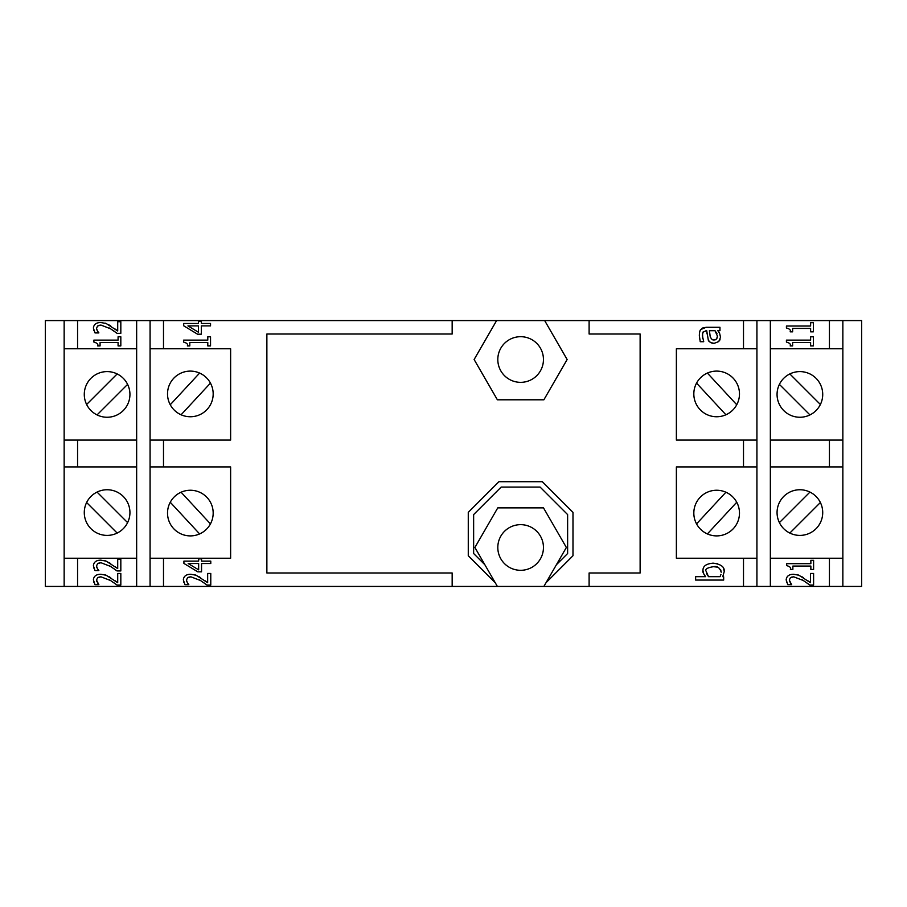 <?xml version="1.0" encoding="UTF-8"?>
<svg xmlns="http://www.w3.org/2000/svg" width="907" height="907" viewBox="0 0 907 907"><rect width="100%" height="100%" fill="white"/><g stroke="black" fill="none" stroke-linecap="round" stroke-linejoin="round"><path stroke-width="1.36" d="M199.619 533.928L170.255 502.251A22.822 22.822 0 0 1 181.083 492.218L210.447 523.895A22.822 22.822 0 0 1 173.611 528.588A22.822 22.822 0 0 1 170.255 502.251M181.083 492.218A22.822 22.822 0 0 1 210.447 523.895A22.822 22.822 0 0 0 181.083 492.218M117.162 533.067L86.619 502.523A22.822 22.822 0 0 1 97.06 492.082L127.604 522.625A22.822 22.822 0 0 1 90.972 528.713A22.822 22.822 0 0 1 117.162 492.082A22.822 22.822 0 0 1 127.604 522.625A22.822 22.822 0 0 0 97.06 492.082M170.255 404.749L199.619 373.072A22.822 22.822 0 0 1 210.447 383.105L181.083 414.782A22.822 22.822 0 0 1 167.523 393.921A22.822 22.822 0 0 1 199.619 373.072M181.083 414.782A22.822 22.822 0 0 0 210.447 383.105M86.619 404.477L117.162 373.933A22.822 22.822 0 0 1 127.604 384.375L97.06 414.918A22.822 22.822 0 0 1 84.283 394.42A22.822 22.822 0 0 1 117.162 373.933M97.06 414.918A22.822 22.822 0 0 0 127.604 384.375M736.745 502.251L707.381 533.928A22.822 22.822 0 0 1 696.553 523.895L725.917 492.218A22.822 22.822 0 0 1 739.477 513.079A22.822 22.822 0 0 1 707.381 533.928M725.917 492.218A22.822 22.822 0 0 0 696.553 523.895M820.382 502.523L789.838 533.067A22.822 22.822 0 0 1 779.396 522.625L809.94 492.082A22.822 22.822 0 0 1 822.717 512.58A22.822 22.822 0 0 1 789.838 533.067M809.94 492.082A22.822 22.822 0 0 0 779.396 522.625M707.381 373.072L736.745 404.749A22.822 22.822 0 0 1 725.917 414.782L696.553 383.105A22.822 22.822 0 0 1 733.389 378.412A22.822 22.822 0 0 1 736.745 404.749M725.917 414.782A22.822 22.822 0 0 1 696.553 383.105A22.822 22.822 0 0 0 725.917 414.782M789.838 373.933L820.382 404.477A22.822 22.822 0 0 1 809.94 414.918L779.396 384.375A22.822 22.822 0 0 1 816.028 378.287A22.822 22.822 0 0 1 789.838 414.918A22.822 22.822 0 0 1 779.396 384.375A22.822 22.822 0 0 0 809.94 414.918M117.014 585.049L120.824 585.049L120.824 573.473L117.706 573.473L117.706 582.702L106.153 575.231L100.779 574.256C96.221 574.312 93.761 576.172 93.398 579.845L95.008 584.664L98.84 584.664L96.516 580.049L97.605 577.736L100.972 576.829L110.552 580.525L117.014 585.049L113.602 582.566M95.008 584.664L94.6 583.983M93.852 582.26L93.41 579.573M105.019 574.845L106.153 575.231M108.625 576.433L110.745 577.736M115.076 580.741L117.706 582.702M110.552 580.525L109.203 579.698M100.972 576.829L98.965 577.079M97.605 577.736L96.516 580.049L96.822 581.568M97.366 582.702L98.84 584.527M97.366 330.964L96.516 328.3L97.605 325.998L100.972 325.08L110.552 328.788L117.014 333.311L120.824 333.311L120.824 321.736L117.706 321.736L117.706 330.964L106.153 323.493L100.779 322.518C96.221 322.575 93.761 324.434 93.398 328.107L95.008 332.914L98.84 332.914L97.366 330.964L98.84 332.79M97.605 325.998L96.516 328.3L96.822 329.819M100.972 325.08L98.965 325.341M110.552 328.788L109.203 327.949M117.014 333.311L113.602 330.828M115.076 329.003L117.706 330.964M108.625 324.683L110.745 325.998M105.019 323.096L106.153 323.493M93.852 330.511L93.41 327.835M95.008 332.914L94.6 332.245M118.08 345.93L120.824 345.93L120.824 336.792L118.08 336.792L118.08 340.125L93.874 340.125L93.874 342.075C97.219 343.005 98.466 344.286 97.627 345.93L100.076 345.93L100.076 342.54L118.08 342.54L118.08 345.93M97.366 568.598L96.516 565.945L97.605 563.632L100.972 562.725L110.552 566.422L117.014 570.945L120.824 570.945L120.824 559.37L117.706 559.37L117.706 568.598L106.153 561.138L100.779 560.152C96.221 560.209 93.761 562.079 93.398 565.753L95.008 570.56L98.84 570.56L97.366 568.598L98.84 570.424M97.605 563.632L96.516 565.945L96.822 567.465M100.972 562.725L98.965 562.986M110.552 566.422L109.203 565.594M117.014 570.945L113.602 568.474M115.076 566.637L117.706 568.598M108.625 562.329L110.745 563.632M105.019 560.741L106.153 561.138M93.852 568.156L93.41 565.469M95.008 570.56L94.6 569.891M810.62 345.93L813.364 345.93L813.364 336.792L810.62 336.792L810.62 340.125L786.426 340.125L786.426 342.075C789.759 343.005 791.006 344.286 790.167 345.93L792.627 345.93L792.627 342.54L810.62 342.54L810.62 345.93M786.8 565.628L786.664 565.617C790.008 566.546 791.255 567.827 790.405 569.471L790.405 569.335M790.405 569.471L792.865 569.471L792.865 566.07L810.858 566.07L810.858 569.471L813.602 569.471L813.602 560.333L810.858 560.333L810.858 563.655L786.664 563.655L786.664 565.617M809.792 585.049L813.602 585.049L813.602 573.473L810.484 573.473L810.484 582.702L798.931 575.231L793.557 574.256C789.011 574.312 786.55 576.172 786.176 579.845L787.786 584.664L791.618 584.664L789.294 580.049L790.382 577.736L793.75 576.829L803.33 580.525L809.792 585.049L806.38 582.566M787.786 584.664L787.389 583.983M786.63 582.26L786.188 579.573M797.797 574.845L798.931 575.231M801.403 576.433L803.523 577.736M807.854 580.741L810.484 582.702M803.33 580.525L801.981 579.698M793.75 576.829L791.743 577.079M790.382 577.736L789.294 580.049L789.6 581.568M790.144 582.702L791.618 584.527M786.562 327.983L786.426 327.983C789.759 328.901 791.006 330.193 790.167 331.826L790.167 331.69M790.167 331.826L792.627 331.826L792.627 328.436L810.62 328.436L810.62 331.826L813.364 331.826L813.364 322.688L810.62 322.688L810.62 326.021L786.426 326.021L786.426 327.983M210.537 323.47L201.309 323.47L201.309 321.237L198.418 321.237L198.418 323.47L183.679 323.47L183.679 325.783L197.522 334.184L201.309 334.184L201.309 325.885L210.537 325.885L210.537 323.47M198.418 325.885L198.418 332.223L187.942 325.885L198.418 325.885M187.318 582.702L186.468 580.049L187.556 577.736L190.924 576.829L200.504 580.525L206.966 585.049L210.775 585.049L210.775 573.473L207.658 573.473L207.658 582.702L196.105 575.231L190.731 574.256C186.184 574.312 183.724 576.172 183.35 579.845L184.96 584.664L188.792 584.664L187.318 582.702L188.792 584.527M187.556 577.736L186.468 580.049L186.774 581.568M190.924 576.829L188.917 577.079M200.504 580.525L199.155 579.698M206.966 585.049L203.553 582.566M205.027 580.741L207.658 582.702M198.576 576.433L200.696 577.736M194.971 574.845L196.105 575.231M183.804 582.26L183.361 579.573M184.96 584.664L184.563 583.983M207.794 345.93L210.537 345.93L210.537 336.792L207.794 336.792L207.794 340.125L183.599 340.125L183.599 342.075C186.933 343.005 188.18 344.286 187.341 345.93L189.801 345.93L189.801 342.54L207.794 342.54L207.794 345.93M183.917 563.417L197.76 571.818L201.547 571.818L201.547 563.53L210.775 563.53L210.775 561.116L201.547 561.116L201.547 558.871L198.656 558.871L198.656 561.116L183.917 561.116L183.917 563.417M188.191 563.53L198.656 563.53L198.656 569.857L188.191 563.53M150.074 320.579L45.35 320.579L45.35 586.421L452.162 586.421L452.162 572.986L266.873 572.986L266.873 334.014L452.162 334.014L452.162 320.579L150.074 320.579L150.074 348.776L230.627 348.776L230.627 440.076L150.074 440.076L150.074 348.776M163.498 466.924L230.627 466.924L230.627 558.224L150.074 558.224L150.074 466.924L163.498 466.924L163.498 440.076M720.532 337.234L719.557 333.141L717.834 330.692L719.965 330.692L719.965 327.291L706.19 327.291L700.839 329.49C699.966 330.046 699.467 332.064 699.342 335.556L700.249 341.724L703.719 341.724L702.347 335.579L703.016 332.053L706.712 330.692L708.242 339.672C708.322 341.429 710.294 342.653 714.138 343.356L718.752 341.565L720.532 337.234M715.011 330.692L717.403 336.021C716.927 338.98 715.759 340.261 713.9 339.853C712.709 340.318 711.496 339.275 710.238 336.735L709.41 330.692L715.011 330.692L716.927 333.572M709.705 333.663L710.351 337.064M713.696 339.842L713.9 339.853C716.224 339.819 717.392 338.538 717.403 336.021L717.38 335.465M700.249 341.724L700.068 341.009M699.671 339.048L699.342 335.556M699.864 331.338L700.238 330.443M701.576 328.697L702.324 328.164M702.562 328.028L706.19 327.291M717.834 330.692L719.557 333.141M720.045 339.637L719.444 340.726M718.752 341.565L714.138 343.356C711.349 343.402 709.376 342.177 708.242 339.672M706.961 333.844L706.712 330.692M706.065 330.692L702.88 332.302M702.551 333.232L702.698 338.39M712.585 563.19L713.276 563.179C706.292 563.666 702.857 566.104 702.959 570.514C702.335 571.285 703.22 573.337 705.635 576.671L695.624 576.671L695.624 580.072L723.673 580.072L723.673 576.886L722.743 576.671L724.24 571.58C724.716 567.022 721.054 564.222 713.276 563.179L717.709 563.769M706.632 573.632L708.492 576.671L706.179 571.319C704.705 569.245 707.165 567.703 713.537 566.682L713.265 566.682M723.525 575.174L722.743 576.671M723.559 568.417L724.24 571.58M703.73 573.904L702.959 570.514M717.278 567.136L713.537 566.682C717.256 565.866 719.807 567.725 721.201 572.238L720.725 569.902M720.929 574.448L720.135 576.489M720.045 576.671L708.492 576.671M589.108 320.579L589.108 334.014L640.127 334.014L640.127 572.986L589.108 572.986L589.108 586.421L861.65 586.421L861.65 320.579L544.665 320.579L567.136 359.523L543.883 399.794L497.376 399.794L474.123 359.523L496.605 320.579L544.665 320.579M743.502 558.224L676.373 558.224L676.373 466.924L756.926 466.924L756.926 558.224L743.502 558.224L743.502 586.421M743.502 440.076L676.373 440.076L676.373 348.776L756.926 348.776L756.926 440.076L743.502 440.076L743.502 466.924M589.108 586.421L452.162 586.421M484.86 564.744L473.635 553.519L473.635 514.586L501.163 487.07L540.096 487.07L567.623 514.586L567.623 553.519L556.399 564.744L566.365 547.477L543.497 507.875L497.762 507.875L474.894 547.477L495.233 582.713L468.273 555.742L468.273 512.364L498.941 481.696L542.318 481.696L572.986 512.364L572.986 555.742L546.025 582.713L556.399 564.744M546.025 582.713L543.883 586.421M497.376 586.421L495.233 582.713M543.452 547.477A22.822 22.822 0 0 0 520.629 524.654A22.822 22.822 0 0 0 497.807 547.477A22.822 22.822 0 0 0 520.629 570.31A22.822 22.822 0 0 0 543.452 547.477M543.452 359.523A22.822 22.822 0 0 0 520.629 336.69A22.822 22.822 0 0 0 497.807 359.523A22.822 22.822 0 0 0 520.629 382.346A22.822 22.822 0 0 0 543.452 359.523M452.162 320.579L496.605 320.579M770.349 440.076L770.349 348.776L842.852 348.776L842.852 440.076L770.349 440.076L770.349 466.924L842.852 466.924L842.852 558.224L770.349 558.224L770.349 466.924M136.651 466.924L136.651 558.224L64.148 558.224L64.148 466.924L136.651 466.924L136.651 440.076L64.148 440.076L64.148 348.776L136.651 348.776L136.651 440.076M842.852 466.924L842.852 440.076M842.852 586.421L842.852 558.224M842.852 348.776L842.852 320.579M64.148 558.224L64.148 586.421M64.148 320.579L64.148 348.776M756.926 586.421L756.926 558.224M756.926 348.776L756.926 320.579M756.926 466.924L756.926 440.076M150.074 558.224L150.074 586.421M150.074 440.076L150.074 466.924M64.148 440.076L64.148 466.924M163.498 348.776L163.498 320.579M163.498 586.421L163.498 558.224M743.502 320.579L743.502 348.776M829.429 558.224L829.429 586.421M829.429 440.076L829.429 466.924M770.349 586.421L770.349 558.224M77.571 586.421L77.571 558.224M136.651 558.224L136.651 586.421M136.651 320.579L136.651 348.776M77.571 348.776L77.571 320.579M770.349 348.776L770.349 320.579M829.429 320.579L829.429 348.776M77.571 466.924L77.571 440.076"/></g></svg>
